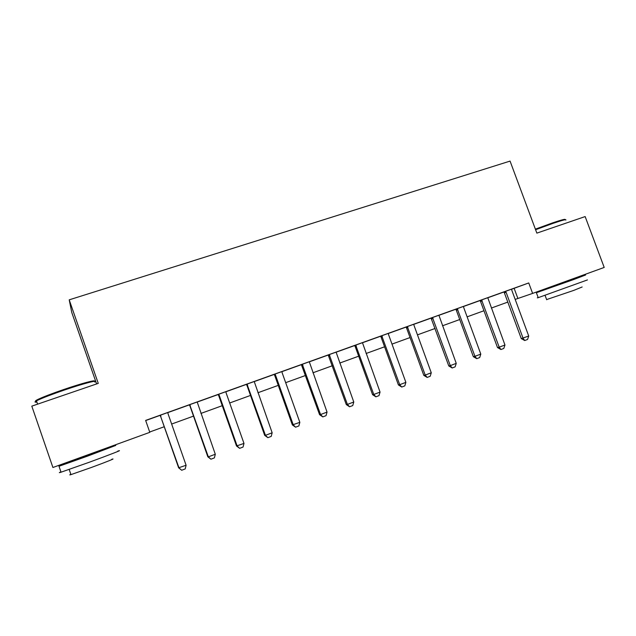 <?xml version="1.0" encoding="UTF-8"?>
<svg xmlns="http://www.w3.org/2000/svg" width="636" height="636" viewBox="0 0 636 636"><rect width="100%" height="100%" fill="white"/><g stroke="black" fill="none" stroke-linecap="round" stroke-linejoin="round"><path stroke-width="0.95" d="M96.608 383.937L71.781 312.522L69.213 299.834L510.064 161.091L536.856 233.126L585.152 216.574L604.2 267.438L532.618 293.411L528.747 282.948L145.636 420.412L149.802 432.337L52.915 467.5L31.8 406.142L98.262 383.373L69.213 299.834M145.684 420.547L160.01 415.403M167.88 412.581L189.305 404.894M197.176 402.063L218.084 394.566M225.947 391.744L246.347 384.422M254.217 381.6L274.124 374.453M281.986 371.631L301.416 364.659M309.271 361.844L328.248 355.031M336.086 352.217L354.618 345.571M362.448 342.756L380.535 336.269M388.365 333.463L406.03 327.119M413.845 324.312L431.097 318.127M438.896 315.321L455.75 309.279M463.541 306.48L479.997 300.574M487.78 297.783L503.855 292.011M511.63 289.229L528.747 282.948M528.723 336.039L527.554 339.465L524.724 340.53L523.054 338.177L506.105 292.298L504.404 292.918L521.274 338.606L528.723 336.039L511.797 290.255L511.622 289.134L514.588 288.068L503.815 291.956M487.78 297.712L476.968 301.591L479.957 300.518L480.554 301.488L497.503 347.566L499.196 347.169L481.571 299.922M480.8 354.109L479.679 357.567L476.754 358.672L474.949 356.319L480.8 354.109L463.708 307.53L463.533 306.393L466.554 305.304L452.689 310.304L455.71 309.223L456.306 310.193L473.343 356.677L474.949 356.319L457.228 308.651M438.896 315.257L431.049 318.072M431.272 372.783L430.182 376.281L427.161 377.426L425.222 375.073L431.272 372.783L414.012 325.378L413.837 324.225L416.914 323.12L402.914 328.168L405.983 327.063L406.595 328.057L423.807 375.359L425.222 375.073L407.318 326.562M405.879 382.363L404.814 385.877L401.737 387.046L399.718 384.685L405.879 382.363L388.524 334.536L388.358 333.367L391.466 332.254L377.394 337.326L380.495 336.213L381.044 337.048L398.406 384.931L399.718 384.685L381.727 335.744M362.448 342.685L351.446 346.636L354.57 345.515L355.19 346.517L372.577 394.678L373.785 394.463L355.699 345.086M336.086 352.145L328.2 354.975M309.271 361.765L301.377 364.603M299.842 422.352L298.864 425.945L295.573 427.185L293.244 424.84L275.523 375.129L274.72 375.431L292.361 424.92L299.842 422.352L282.138 372.752L281.979 371.535L285.206 370.383L274.084 374.397M254.209 381.528L243.055 385.527L246.307 384.359L246.951 385.4L264.679 435.35L265.443 435.326L246.975 384.096M243.986 443.419L243.063 447.044L239.645 448.34L237.149 445.995L219.245 395.346L218.689 395.56L236.505 445.979L243.986 443.419L226.106 392.881L225.947 391.641L229.23 390.464L218.037 394.503M197.176 401.992L185.943 406.022L189.258 404.83L189.918 405.895L207.829 456.791L208.338 456.863L189.679 404.655M186.094 465.25L185.227 468.915L181.689 470.258L179.002 467.921L160.63 416.413L178.629 467.802L186.094 465.25L168.031 413.742L167.88 412.478L171.235 411.277L159.962 415.348M515.184 299.413L532.618 293.411M149.691 432.011L164.239 426.732M171.641 424.045L193.511 416.111M200.92 413.424L222.266 405.681M229.683 402.993L250.512 395.433M257.93 392.746L278.266 385.368M285.683 382.673L305.534 375.471M312.952 372.783L332.334 365.748M339.759 363.061L358.68 356.192M366.098 353.497L384.581 346.795M391.999 344.1L410.053 337.557M417.462 334.862L435.096 328.47M442.505 325.783L459.725 319.534M467.126 316.847L483.956 310.742M491.35 308.062L507.79 302.092M514.134 288.331L517.871 298.435M504.404 292.918L503.807 291.94M506.105 292.298L505.517 291.328M524.724 340.53L521.274 338.606M487.772 297.696L504.96 344.998L503.815 348.441L500.937 349.53L497.503 347.566M500.937 349.53L499.196 347.169L504.96 344.998M476.754 358.672L473.343 356.677M438.896 315.233L456.243 363.371L455.138 366.853L452.164 367.974L450.288 365.613L448.778 365.939L431.041 318.048M456.243 363.371L450.288 365.613L432.48 317.531M452.164 367.974L448.778 365.939M427.161 377.426L423.807 375.359M535.377 229.151L552.485 222.91C561.715 219.802 565.873 218.736 564.967 219.698M565.794 220.072C566.74 219.078 562.486 220.175 553.026 223.363L535.592 229.723M587.457 279.92L538.215 297.664C536.935 298.046 536.911 297.982 538.143 297.473M574.181 278.926L585.613 274.983L573.934 279.442L536.379 292.719L547.381 288.505M582.155 286.979L573.783 290.39L546.626 299.572M574.236 279.077L547.437 288.657M36.578 401.181C34.71 401.356 35.242 400.736 38.168 399.305C43.55 396.785 52.208 393.477 64.157 389.367C81.901 383.293 96.688 379.406 94.168 381.346M94.74 382.069C98.898 379.517 83.515 383.484 64.379 390.043C52.128 394.256 43.24 397.651 37.731 400.227L36.467 400.863C34.376 402.008 34.503 402.397 36.864 402.016M117.747 451.123C124.751 448.889 109.821 454.748 89.35 462.221L61.04 472.198C58.782 472.898 58.751 472.794 60.929 471.88M102.913 449.922L115.768 445.431L87.275 456.227L58.997 466.275L72.011 461.148M111.745 459.287C116.857 457.737 105.958 462.133 91.322 467.492L70.962 474.615C69.348 475.092 69.308 474.989 70.858 474.305M102.984 450.113L72.114 461.45C70.914 461.847 70.898 461.808 72.075 461.346M401.737 387.046L398.406 384.931M362.448 342.661L380.05 392.102L379 395.64L375.876 396.824L372.577 394.678M375.876 396.824L373.785 394.463L380.05 392.102M336.086 352.121L353.775 402.016L352.749 405.569L349.569 406.77L347.407 404.416L346.294 404.583L328.184 354.952M353.775 402.016L347.407 404.416L329.217 354.586M349.569 406.77L346.294 404.583M309.271 361.741L327.047 412.096L326.045 415.666L322.81 416.89L320.56 414.537L319.566 414.664L301.361 364.579M327.047 412.096L320.56 414.537L302.283 364.253M322.81 416.89L319.566 414.664M274.72 375.431L274.068 374.373M275.523 375.129L274.871 374.087M295.573 427.185L292.361 424.92M254.209 381.497L272.16 432.79L271.214 436.399L267.859 437.671L264.679 435.35M267.859 437.671L265.443 435.326L272.16 432.79M218.689 395.56L218.021 394.487M219.245 395.346L218.585 394.28M239.645 448.34L236.505 445.979M197.176 401.968L215.302 454.239L214.404 457.888L210.929 459.2L207.829 456.791M210.929 459.2L208.338 456.863L215.302 454.239M160.63 416.413L159.946 415.324M160.924 416.294L160.248 415.213M181.689 470.258L178.629 467.802M505.787 291.693L504.086 292.322M481.842 300.295L480.228 300.884M482.168 300.892L480.554 301.488M457.507 309.032L455.98 309.589M457.833 309.637L456.306 310.193M432.758 317.913L431.327 318.437M433.092 318.525L431.653 319.049M407.597 326.944L406.261 327.437M407.93 327.564L406.595 328.057M382.013 336.126L380.773 336.587M382.347 336.754L381.107 337.207M355.985 345.475L354.856 345.897M356.327 346.103L355.19 346.517M329.512 354.975L328.486 355.357M329.853 355.611L328.828 355.993M302.577 364.643L301.663 364.985M302.927 365.287L302.013 365.628M275.173 374.485L274.378 374.787M247.277 384.494L246.601 384.756M247.635 385.146L246.951 385.4M218.887 394.686L218.339 394.9M189.989 405.06L189.56 405.227M190.347 405.728L189.918 405.895M547.461 288.72L547.23 288.108M545.076 295.406L546.698 299.763M538.215 297.664L536.379 292.719M72.114 461.45L71.828 460.631M37.596 404.154L36.467 400.863M69.181 469.448L70.962 474.615M61.04 472.198L58.997 466.275M38.168 399.305L37.731 400.227M382.284 336.587L381.044 337.048"/></g></svg>
